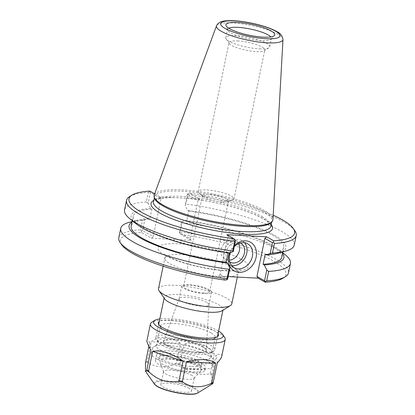 <?xml version="1.0" encoding="UTF-8"?>
<svg xmlns="http://www.w3.org/2000/svg" width="415" height="415" viewBox="0 0 415 415"><rect width="100%" height="100%" fill="white"/><g stroke="black" fill="none" stroke-linecap="round" stroke-linejoin="round"><path stroke-width="0.31" stroke-dasharray="2.08 1.56" d="M158.494 288.731A37.428 8.29 -168.3 0 1 185.853 286.319A37.428 8.29 -168.3 0 1 226.268 297.965A37.428 8.29 -168.3 0 1 231.793 303.915M121.714 244.798A84.561 18.722 11.7 0 1 141.24 232.473L151.392 238.215L191.165 240.311L181.013 234.568A84.561 18.722 11.7 0 1 261.938 255.391A84.561 18.722 11.7 0 1 282.994 278.195M225.418 280.099L218.29 276.068L228.131 276.587M210.281 345.088A30.015 6.645 -168.3 0 1 214.711 349.861A30.015 6.645 -168.3 0 1 213.637 351.178A30.015 6.645 -168.3 0 1 183.97 350.281A30.015 6.645 -168.3 0 1 156.382 339.325A30.015 6.645 -168.3 0 1 155.921 337.686A30.015 6.645 -168.3 0 1 177.864 335.751A30.015 6.645 -168.3 0 1 210.281 345.088M207.427 347.614A27.245 6.033 11.7 0 0 175.099 338.785A27.245 6.033 11.7 0 0 158.509 342.38A27.245 6.033 11.7 0 0 183.544 352.33A27.245 6.033 11.7 0 0 210.472 353.144A27.245 6.033 11.7 0 0 207.427 347.614M164.745 298.95A30.015 6.645 -168.3 0 1 164.283 297.311A30.015 6.645 -168.3 0 1 186.226 295.376A30.015 6.645 -168.3 0 1 218.638 304.719A30.015 6.645 -168.3 0 1 223.068 309.486A30.015 6.645 -168.3 0 1 221.994 310.804M203.184 347.391A22.145 4.902 11.7 0 0 180.66 340.705A22.145 4.902 11.7 0 0 163.401 341.338A22.145 4.902 11.7 0 0 183.772 351.225A22.145 4.902 11.7 0 0 206.395 350.244A22.145 4.902 11.7 0 0 203.184 347.391M203.526 293A13.275 2.941 11.7 0 0 209.637 291.797A13.275 2.941 11.7 0 0 197.234 286.226A13.275 2.941 11.7 0 0 183.643 286.412A13.275 2.941 11.7 0 0 190.065 290.401A13.275 2.941 11.7 0 0 203.526 293M222.362 202.043A13.275 2.941 -168.3 0 1 203.215 196.741A13.275 2.941 -168.3 0 1 202.479 195.455A13.275 2.941 -168.3 0 1 216.07 195.268A13.275 2.941 -168.3 0 1 228.473 200.839A13.275 2.941 -168.3 0 1 227.28 201.726A13.275 2.941 -168.3 0 1 222.362 202.043M202.982 346.686A21.73 4.809 11.7 0 0 180.883 340.118A21.73 4.809 11.7 0 0 163.946 340.746A21.73 4.809 11.7 0 0 163.676 341.177A21.73 4.809 11.7 0 0 183.933 350.442A21.73 4.809 11.7 0 0 206.208 349.985A21.73 4.809 11.7 0 0 206.131 349.482A21.73 4.809 11.7 0 0 202.982 346.686M206.712 302.374A15.246 3.377 11.7 0 0 190.475 297.659A15.246 3.377 11.7 0 0 179.124 298.51A15.246 3.377 11.7 0 0 179.098 298.613A15.246 3.377 11.7 0 0 193.343 305.009A15.246 3.377 11.7 0 0 208.958 304.797A15.246 3.377 11.7 0 0 208.973 304.688A15.246 3.377 11.7 0 0 206.712 302.374M209.321 289.774A15.246 3.377 11.7 0 0 192.851 285.027A15.246 3.377 11.7 0 0 181.708 286.013A15.246 3.377 11.7 0 0 195.953 292.409A15.246 3.377 11.7 0 0 211.567 292.196A15.246 3.377 11.7 0 0 209.321 289.774M230.32 252.683A13.705 11.003 -60.5 0 1 234.351 246.557M234.6 245.364A16.481 13.228 119.5 0 0 229.562 252.963M244.617 242.785A13.705 11.003 119.5 0 0 242.095 240.664A13.705 11.003 119.5 0 0 225.77 247.174A13.705 11.003 119.5 0 0 228.598 264.521A13.705 11.003 119.5 0 0 231.715 265.584M226.855 234.698L227.954 236.431L220.075 274.486L218.29 276.068M141.24 232.473L141.608 231.082L142.553 230.626L153.177 236.633L161.056 198.578L150.432 192.565L148.191 203.386L150.712 208.465L151.869 209.119L149.799 219.11L148.643 218.456L144.768 219.919L142.553 230.626M151.392 238.215L153.177 236.633M141.608 231.082L140.571 229.848L142.532 220.391L144.768 219.919M187.326 194.511L187.746 193.758L187.985 194.542L186.003 204.107L185.085 205.332L187.326 194.511L197.95 200.523L190.065 238.578L179.446 232.571L181.013 234.568M190.065 238.578L191.165 240.311M179.446 232.571L181.661 221.864L182.201 222.487L180.24 231.938L179.602 233.085M180.24 231.938A86.642 19.183 -168.3 0 1 288.467 272.92M271.208 224.671A62.032 13.737 11.7 0 0 263.375 218.689A62.032 13.737 11.7 0 0 186.283 198.235L173.403 197.556A62.032 13.737 11.7 0 0 153.789 200.357M154.645 193.841L159.957 196.845L173.403 197.556M186.283 198.235L199.729 198.946L189.582 193.203A84.561 18.722 -168.3 0 1 273.184 215.203M271.109 222.596A59.952 13.275 11.7 0 0 271.97 220.998A59.952 13.275 11.7 0 0 263.12 211.468A59.952 13.275 11.7 0 0 198.375 192.814A59.952 13.275 11.7 0 0 154.551 196.684A59.952 13.275 11.7 0 0 154.702 198.489M154.23 194.967A60.647 13.43 -168.3 0 1 199.397 191.616A60.647 13.43 -168.3 0 1 263.935 210.353A60.647 13.43 -168.3 0 1 272.94 219.551M294.23 245.089A86.642 19.183 11.7 0 0 186.003 204.107M278.289 253.186A79.037 17.503 11.7 0 0 267.924 231.923A79.037 17.503 11.7 0 0 187.601 210.41L185.085 205.332M294.878 230.797A86.642 19.183 11.7 0 0 187.985 194.542M189.582 193.203L187.746 193.758M129.112 222.352A86.642 19.183 -168.3 0 1 142.532 220.391M148.643 218.456A79.037 17.503 11.7 0 0 136.691 220.23A79.037 17.503 11.7 0 0 131.97 222.15M118.789 237.779A86.642 19.183 -168.3 0 1 140.571 229.848M220.075 274.486L227.674 278.787M235.554 240.731L227.954 236.431M228.188 252.844L228.286 252.356L229.443 253.01M150.432 192.565L149.753 191.756L149.81 191.102M161.056 198.578L159.957 196.845M199.729 198.946L197.95 200.523M148.191 203.386L146.334 202.017L148.316 192.451A86.642 19.183 11.7 0 0 129.63 196.575M146.334 202.017A86.642 19.183 11.7 0 0 124.552 209.949M148.316 192.451L149.753 191.756M182.201 222.487A86.642 19.183 -168.3 0 1 285.121 254.66M181.661 221.864L185.531 220.401L186.688 221.055L188.758 211.064L187.601 210.41M225.542 200.647A18.265 4.046 11.7 0 0 232.317 200.212A18.265 4.046 11.7 0 0 233.951 198.987A18.265 4.046 11.7 0 0 216.884 191.325A18.265 4.046 11.7 0 0 198.183 191.58A18.265 4.046 11.7 0 0 199.2 193.349A18.265 4.046 11.7 0 0 225.542 200.647M237.447 40.903A18.265 4.046 -168.3 0 1 255.967 44.478A18.265 4.046 -168.3 0 1 264.812 49.966A18.265 4.046 -168.3 0 1 264.158 50.77A18.265 4.046 -168.3 0 1 256.403 51.626A18.265 4.046 -168.3 0 1 229.324 43.554A18.265 4.046 -168.3 0 1 229.044 42.558A18.265 4.046 -168.3 0 1 237.447 40.903M259.411 48.856A22.457 4.975 11.7 0 0 268.946 47.803A22.457 4.975 11.7 0 0 269.745 46.812A22.457 4.975 11.7 0 0 248.767 37.392A22.457 4.975 11.7 0 0 225.765 37.708A22.457 4.975 11.7 0 0 226.113 38.932A22.457 4.975 11.7 0 0 259.411 48.856M228.691 28.189A22.457 4.975 11.7 0 0 227.487 29.387A22.457 4.975 11.7 0 0 227.544 30.067A22.457 4.975 11.7 0 0 261.134 40.535A22.457 4.975 11.7 0 0 271.145 39.098A22.457 4.975 11.7 0 0 271.467 38.496A22.457 4.975 11.7 0 0 270.839 36.919M238.801 243.595A10.915 8.762 119.5 0 0 235.767 240.285A10.915 8.762 119.5 0 0 222.762 245.473A10.915 8.762 119.5 0 0 225.013 259.287A10.915 8.762 119.5 0 0 228.229 260.21A10.915 8.762 119.5 0 0 229.412 260.184M240.565 243.008A10.915 8.762 119.5 0 0 237.505 242.168A10.915 8.762 119.5 0 0 226.881 250.048A10.915 8.762 119.5 0 0 229.817 262M282.579 253.342A79.037 17.503 11.7 0 0 279.01 249.7A79.037 17.503 11.7 0 0 185.531 220.401M281.759 257.3A76.9 17.025 11.7 0 0 186.688 221.055M265.18 254.302A76.9 17.025 11.7 0 0 283.829 247.304A76.9 17.025 11.7 0 0 188.758 211.064M150.712 208.465A79.037 17.503 11.7 0 0 135.97 223.711M151.869 209.119A76.9 17.025 11.7 0 0 133.22 216.116A76.9 17.025 11.7 0 0 228.286 252.356M149.799 219.11A76.9 17.025 11.7 0 0 131.15 226.108M189.266 388.409A15.692 3.476 11.7 0 0 172.318 383.527A15.692 3.476 11.7 0 0 160.849 384.539A15.692 3.476 11.7 0 0 175.509 391.122A15.692 3.476 11.7 0 0 191.58 390.904A15.692 3.476 11.7 0 0 189.266 388.409M180.447 364.707C189.043 372.763 198.671 375.84 209.331 373.925L210.291 373.251L214.337 353.71C207.931 344.44 197.794 341.203 183.918 343.999L179.871 363.54L180.447 364.707A37.801 8.373 11.7 0 0 175.54 363.784L176.468 362.897L180.515 343.355C168.952 335.761 159.204 335.247 151.278 341.815L147.232 361.356L147.782 362.316C155.999 367.789 165.253 368.276 175.54 363.784M221.735 356.319C222.118 354.218 220.251 353.689 216.137 354.726L211.93 375.399L211.655 382.282L212.423 383.891M190.931 366.414A22.924 5.073 -168.3 0 1 167.691 361.921A22.924 5.073 -168.3 0 1 156.595 355.038A22.924 5.073 -168.3 0 1 160.501 353.113A22.924 5.073 -168.3 0 1 186.174 356.179A22.924 5.073 -168.3 0 1 201.483 364.334A22.924 5.073 -168.3 0 1 190.931 366.414M159.962 355.722L159.324 358.819A22.924 5.073 11.7 0 0 155.412 360.744A22.924 5.073 11.7 0 0 181.116 371.155L181.76 368.053A22.924 5.073 11.7 0 0 200.943 366.938A22.924 5.073 11.7 0 0 185.635 358.783A22.924 5.073 11.7 0 0 159.962 355.722A24.558 5.437 11.7 0 1 187.564 358.28A24.558 5.437 11.7 0 1 205.498 367.425A24.558 5.437 11.7 0 1 181.76 368.053M181.116 371.155A24.558 5.437 11.7 0 0 204.854 370.528A24.558 5.437 11.7 0 0 186.926 361.382A24.558 5.437 11.7 0 0 159.324 358.819M178.118 360.267A21.222 4.7 11.7 0 0 160.081 361.885A21.222 4.7 11.7 0 0 179.856 370.149A21.222 4.7 11.7 0 0 201.28 370.413A21.222 4.7 11.7 0 0 198.453 366.476A21.222 4.7 11.7 0 0 178.118 360.267M214.337 353.71L183.918 343.999M217.32 362.897L216.137 354.726M148.819 346.349L149.68 342.193C147.994 340.575 147.076 340.118 146.915 340.824M149.68 342.193L150.858 350.359M224.64 337.364A38.201 8.461 11.7 0 0 219.587 333.375A38.201 8.461 11.7 0 0 182.538 322.118A38.201 8.461 11.7 0 0 151.776 322.273M180.515 343.355L151.278 341.815M218.596 331.082A35.472 7.854 11.7 0 0 217.859 330.646A35.472 7.854 11.7 0 0 159.811 318.907M218.041 333.785A30.7 6.796 11.7 0 0 213.886 330.439A30.7 6.796 11.7 0 0 183.845 321.35A30.7 6.796 11.7 0 0 159.251 321.609M211.079 332.923A27.971 6.194 11.7 0 0 180.873 324.219A27.971 6.194 11.7 0 0 160.429 326.024A27.971 6.194 11.7 0 0 160.859 327.549A27.971 6.194 11.7 0 0 186.563 337.763A27.971 6.194 11.7 0 0 214.207 338.599A27.971 6.194 11.7 0 0 215.203 337.369A27.971 6.194 11.7 0 0 211.079 332.923M207.002 352.6A27.971 6.194 11.7 0 0 179.877 344.357A27.971 6.194 11.7 0 0 157.352 344.471A27.971 6.194 11.7 0 0 156.351 345.7A27.971 6.194 11.7 0 0 182.486 357.434A27.971 6.194 11.7 0 0 211.131 357.045A27.971 6.194 11.7 0 0 210.701 355.52A27.971 6.194 11.7 0 0 207.002 352.6M209.165 356.003A31.379 6.946 11.7 0 0 178.73 346.758A31.379 6.946 11.7 0 0 153.462 346.888A31.379 6.946 11.7 0 0 152.341 348.263A31.379 6.946 11.7 0 0 181.661 361.434A31.379 6.946 11.7 0 0 213.798 360.993A31.379 6.946 11.7 0 0 213.315 359.281A31.379 6.946 11.7 0 0 209.165 356.003M208.086 361.216A31.379 6.946 11.7 0 0 174.201 351.453A31.379 6.946 11.7 0 0 151.257 353.476A31.379 6.946 11.7 0 0 180.582 366.642A31.379 6.946 11.7 0 0 212.719 366.201A31.379 6.946 11.7 0 0 208.086 361.216M191.963 375.383A15.692 3.476 11.7 0 0 175.016 370.496A15.692 3.476 11.7 0 0 163.546 371.513A15.692 3.476 11.7 0 0 163.588 371.985A15.692 3.476 11.7 0 0 178.206 378.096A15.692 3.476 11.7 0 0 194.054 378.293A15.692 3.476 11.7 0 0 194.277 377.873A15.692 3.476 11.7 0 0 191.963 375.383M228.805 276.618A37.428 8.29 11.7 0 0 238.153 273.195A37.428 8.29 11.7 0 0 232.628 267.25A37.428 8.29 11.7 0 0 192.212 255.604A37.428 8.29 11.7 0 0 164.854 258.016A37.428 8.29 11.7 0 0 187.129 270.559A37.428 8.29 11.7 0 0 228.115 276.655M241.551 259.354A46.091 10.204 -168.3 0 1 204.766 268.043A46.091 10.204 -168.3 0 1 163.339 244.601A46.091 10.204 -168.3 0 1 241.551 259.354M262.057 216.609A59.952 13.275 -168.3 0 1 270.902 226.139L270.549 224.79C269.672 223.125 267.078 221.034 262.762 218.513C255.733 214.576 246.012 210.815 233.604 207.235C219.193 203.163 204.771 200.321 190.34 198.702C178.123 197.41 168.5 197.301 161.482 198.386C156.367 199.418 153.7 200.564 153.488 201.825A59.952 13.275 -168.3 0 1 197.312 197.955A59.952 13.275 -168.3 0 1 262.057 216.609M282.978 39.513A33.952 7.517 11.7 0 0 277.936 34.362A33.952 7.517 11.7 0 0 241.805 23.873A33.952 7.517 11.7 0 0 216.526 25.751M194.37 388.679A21.829 4.835 11.7 0 0 157.327 381.691A21.829 4.835 11.7 0 0 176.946 392.792A21.829 4.835 11.7 0 0 194.37 388.679M154.323 383.958A22.794 5.047 -168.3 0 1 168.2 380.949A22.794 5.047 -168.3 0 1 195.252 388.341A22.794 5.047 -168.3 0 1 197.799 392.964M211.93 375.399A37.801 8.373 11.7 0 0 210.701 374.667A37.801 8.373 11.7 0 0 209.331 373.925M147.782 362.316A37.801 8.373 11.7 0 0 145.473 362.86M179.871 363.54A38.201 8.461 11.7 0 0 176.468 362.897M147.232 361.356A38.201 8.461 11.7 0 0 145.634 361.735M212.091 374.273A38.201 8.461 11.7 0 0 211.225 373.765A38.201 8.461 11.7 0 0 210.291 373.251M163.162 266.186L164.854 258.016C165.046 256.045 164.807 254.618 164.122 253.736L164.911 254.421C166.69 255.832 170.088 257.559 175.109 259.608C182.808 262.628 191.834 265.201 202.204 267.322C214.768 269.786 225.241 270.865 233.614 270.57L240.524 269.558C240.093 269.356 239.299 270.57 238.153 273.195L237.354 277.07M210.472 353.144L213.637 351.178M158.509 342.38L156.382 339.325M164.283 297.311L164.127 298.063M158.675 324.4L155.921 337.686M223.068 309.486L222.917 310.233M217.46 336.575L214.711 349.861M202.479 195.455L183.643 286.412M228.473 200.839L209.637 291.797M163.946 340.746L163.401 341.338M206.131 349.482L206.395 350.244M179.124 298.51L163.676 341.177M208.973 304.688L206.208 349.985M208.958 304.797L211.567 292.196M179.098 298.613L181.708 286.013M228.598 264.521L234.236 267.711M242.095 240.664L247.734 243.854M271.789 221.854L271.97 220.998M154.375 197.54L154.551 196.684M136.691 220.23L132.1 221.517M227.28 201.726L232.317 200.212M203.215 196.741L199.2 193.349M233.951 198.987L264.812 49.966M198.183 191.58L229.044 42.558M264.158 50.77L268.946 47.803M229.324 43.554L226.113 38.932M271.145 39.098L274.408 35.54M227.544 30.067L225.962 25.507M269.745 46.812L271.467 38.496M225.765 37.708L227.487 29.387M225.013 259.287L229.972 262.093M235.767 240.285L240.721 243.091M279.01 249.7L282.708 252.704M282.874 251.9L283.829 247.304M132.271 220.707L133.22 216.116M156.595 355.038L155.412 360.744M201.483 364.334L200.943 366.938M204.854 370.528L205.498 367.425M214.207 338.599L217.32 336.664M160.859 327.549L158.769 324.54M211.131 357.045L215.203 337.369M156.351 345.7L160.429 326.024M157.352 344.471L153.462 346.888M210.701 355.52L213.315 359.281M212.719 366.201L213.798 360.993M151.257 353.476L152.341 348.263M194.054 378.293L201.28 370.413M163.588 371.985L160.081 361.885M191.58 390.904L194.277 377.873M160.849 384.539L163.546 371.513"/><path stroke-width="0.62" d="M237.354 277.07L231.793 303.915A37.428 8.29 -168.3 0 1 230.455 305.559A37.428 8.29 -168.3 0 1 193.463 304.439A37.428 8.29 -168.3 0 1 159.07 290.775A37.428 8.29 -168.3 0 1 158.494 288.731L163.162 266.186M228.131 276.587L258.063 278.164L265.19 282.195A84.561 18.722 11.7 0 0 282.994 278.195L285.37 276.722A86.642 19.183 -168.3 0 1 266.684 280.851L268.64 271.394L266.783 270.025L264.568 280.732L256.963 276.432L264.848 238.376L266.627 236.799L226.855 234.698L233.987 238.734A84.561 18.722 -168.3 0 1 153.062 217.906A84.561 18.722 -168.3 0 1 132.006 195.102A84.561 18.722 -168.3 0 1 149.81 191.102L154.645 193.841M228.971 269.304L227.015 278.756A86.642 19.183 -168.3 0 1 120.122 242.505L121.714 244.798A84.561 18.722 11.7 0 0 225.418 280.099L227.254 279.544L227.674 278.787L229.894 268.08L228.971 269.304A86.642 19.183 -168.3 0 1 120.744 228.328A86.642 19.183 -168.3 0 1 129.112 222.352L132.1 221.517M230.455 305.559L221.994 310.804A30.015 6.645 -168.3 0 1 192.327 309.906A30.015 6.645 -168.3 0 1 164.745 298.95L159.07 290.775M234.351 246.557A13.705 11.003 -60.5 0 1 247.734 243.854A13.705 11.003 -60.5 0 1 251.666 258.846A13.705 11.003 -60.5 0 1 238.277 268.873A13.705 11.003 -60.5 0 1 234.236 267.711A13.705 11.003 -60.5 0 1 230.32 252.683M229.562 252.963A16.481 13.228 119.5 0 0 239.165 272.333A16.481 13.228 119.5 0 0 256.288 250.966A16.481 13.228 119.5 0 0 234.6 245.364M231.715 265.584A13.705 11.003 119.5 0 0 232.633 265.678A13.705 11.003 119.5 0 0 245.187 257.518A13.705 11.003 119.5 0 0 244.617 242.785M258.063 278.164L256.963 276.432M282.708 252.704L285.121 254.66A86.642 19.183 -168.3 0 1 290.427 263.463L288.467 272.92A86.642 19.183 -168.3 0 1 285.37 276.722M265.19 282.195L265.247 281.546L266.684 280.851M273.184 215.203A84.561 18.722 -168.3 0 1 293.286 228.504A84.561 18.722 -168.3 0 1 273.76 240.83L266.627 236.799M154.266 197.224L154.702 198.489A59.952 13.275 11.7 0 0 210.566 221.838A59.952 13.275 11.7 0 0 271.109 222.596L272.017 221.61A60.647 13.43 -168.3 0 1 210.773 220.842A60.647 13.43 -168.3 0 1 154.266 197.224A60.647 13.43 -168.3 0 1 154.23 194.967L216.526 25.751A33.952 7.517 11.7 0 0 248.175 40.234A33.952 7.517 11.7 0 0 282.978 39.513C282.34 35.721 280.213 33.039 276.592 31.462C263.966 24.49 239.18 19.879 227.384 20.75C221.667 20.864 218.046 22.529 216.526 25.751M282.978 39.513L272.94 219.551A60.647 13.43 -168.3 0 1 272.017 221.61M272.448 253.02L274.429 243.455L273.392 242.22L272.448 242.676L270.207 253.498L272.448 253.02A86.642 19.183 11.7 0 0 285.862 251.059A86.642 19.183 11.7 0 0 294.23 245.089L296.211 235.523A86.642 19.183 11.7 0 0 294.878 230.797L293.286 228.504M270.207 253.498L266.337 254.955A79.037 17.503 11.7 0 0 278.289 253.186L285.862 251.059M274.429 243.455A86.642 19.183 11.7 0 0 296.211 235.523M273.392 242.22L273.76 240.83M264.848 238.376L272.448 242.676M266.337 254.955L265.18 254.302L263.11 264.298L264.267 264.952L266.783 270.025M229.894 268.08L227.373 263.006L226.217 262.353L228.188 252.844M131.97 222.15A79.037 17.503 11.7 0 0 151.522 243.496A79.037 17.503 11.7 0 0 227.373 263.006M120.122 242.505A86.642 19.183 -168.3 0 1 118.789 237.779L120.744 228.328M227.015 278.756L227.254 279.544M233.318 251.552L235.398 240.218L234.76 241.364L232.779 250.93L233.318 251.552L229.443 253.01A79.037 17.503 11.7 0 1 135.97 223.711L129.859 218.752A86.642 19.183 11.7 0 0 232.779 250.93M233.987 238.734L235.398 240.218M132.006 195.102L129.63 196.575A86.642 19.183 11.7 0 0 126.534 200.383A86.642 19.183 11.7 0 0 234.76 241.364M126.534 200.383L124.552 209.949A86.642 19.183 11.7 0 0 129.859 218.752M290.427 263.463A86.642 19.183 -168.3 0 1 268.64 271.394M264.568 280.732L265.247 281.546M263.281 37.142A24.952 5.525 -168.3 0 1 225.962 25.507A24.952 5.525 -168.3 0 1 251.454 24.407A24.952 5.525 -168.3 0 1 274.408 35.54A24.952 5.525 -168.3 0 1 263.281 37.142M270.839 36.919A22.457 4.975 11.7 0 0 250.489 29.076A22.457 4.975 11.7 0 0 228.691 28.189M229.412 260.184A10.915 8.762 119.5 0 0 238.018 254.099A10.915 8.762 119.5 0 0 238.801 243.595M229.817 262A10.915 8.762 119.5 0 0 229.972 262.093A10.915 8.762 119.5 0 0 233.189 263.011A10.915 8.762 119.5 0 0 243.849 255.033A10.915 8.762 119.5 0 0 240.721 243.091A10.915 8.762 119.5 0 0 240.565 243.008M264.267 264.952A79.037 17.503 11.7 0 0 282.579 253.342M263.11 264.298A76.9 17.025 11.7 0 0 281.759 257.3L282.874 251.9M132.271 220.707L131.15 226.108A76.9 17.025 11.7 0 0 226.217 262.353M197.799 392.964C191.673 397.259 158.198 390.308 154.323 383.958A22.794 5.047 -168.3 0 0 175.27 392.284A22.794 5.047 -168.3 0 0 197.799 392.964L212.423 383.891L213.051 383.154L217.32 362.897C219.934 360.028 221.403 357.834 221.735 356.319L225.226 339.444A38.201 8.461 11.7 0 0 224.64 337.364L222.549 334.35A35.472 7.854 11.7 0 0 218.596 331.082M210.742 383.699C200.455 388.196 191.201 387.709 182.984 382.236L182.434 381.276L186.48 361.73C200.295 358.493 210.037 359.011 215.717 363.275L211.671 382.817L210.742 383.699A37.801 8.373 11.7 0 0 213.051 383.154M178.077 381.312C167.416 383.221 157.788 380.145 149.193 372.089L148.617 370.922L152.663 351.381C161.31 349.819 171.447 353.056 183.082 361.092L179.031 380.633L178.077 381.312A37.801 8.373 11.7 0 0 182.984 382.236M159.811 318.907A35.472 7.854 11.7 0 0 154.888 320.339L151.776 322.273A38.201 8.461 11.7 0 0 150.406 323.949L146.915 340.824C146.739 341.903 148.056 345.083 150.858 350.359L146.811 369.905L146.594 370.621L145.509 371.269L145.473 362.86L148.819 346.349M186.48 361.73L215.717 363.275M152.663 351.381L183.082 361.092M150.406 323.949A38.201 8.461 11.7 0 0 186.102 339.978A38.201 8.461 11.7 0 0 225.226 339.444M154.888 320.339A35.472 7.854 11.7 0 0 186.766 336.783A35.472 7.854 11.7 0 0 222.549 334.35M159.251 321.609A30.7 6.796 11.7 0 0 158.769 324.54A30.7 6.796 11.7 0 0 186.978 335.745A30.7 6.796 11.7 0 0 217.32 336.664A30.7 6.796 11.7 0 0 218.041 333.785M228.115 276.655A37.428 8.29 11.7 0 0 228.805 276.618M271.789 221.854L270.902 226.139A59.952 13.275 -168.3 0 1 209.502 226.979A59.952 13.275 -168.3 0 1 153.488 201.825L154.375 197.54M153.789 200.357A62.032 13.737 11.7 0 0 208.999 229.417A62.032 13.737 11.7 0 0 271.208 224.671M275.487 31.146A30.248 6.697 -168.3 0 1 251.35 36.847A30.248 6.697 -168.3 0 1 224.162 21.461A30.248 6.697 -168.3 0 1 275.487 31.146M146.594 370.621A37.801 8.373 11.7 0 0 149.193 372.089M146.811 369.905A38.201 8.461 11.7 0 0 148.617 370.922M179.031 380.633A38.201 8.461 11.7 0 0 182.434 381.276M211.671 382.817A38.201 8.461 11.7 0 0 213.274 382.438M164.127 298.063L158.675 324.4M222.917 310.233L217.46 336.575M154.323 383.958L145.509 371.269"/></g></svg>

